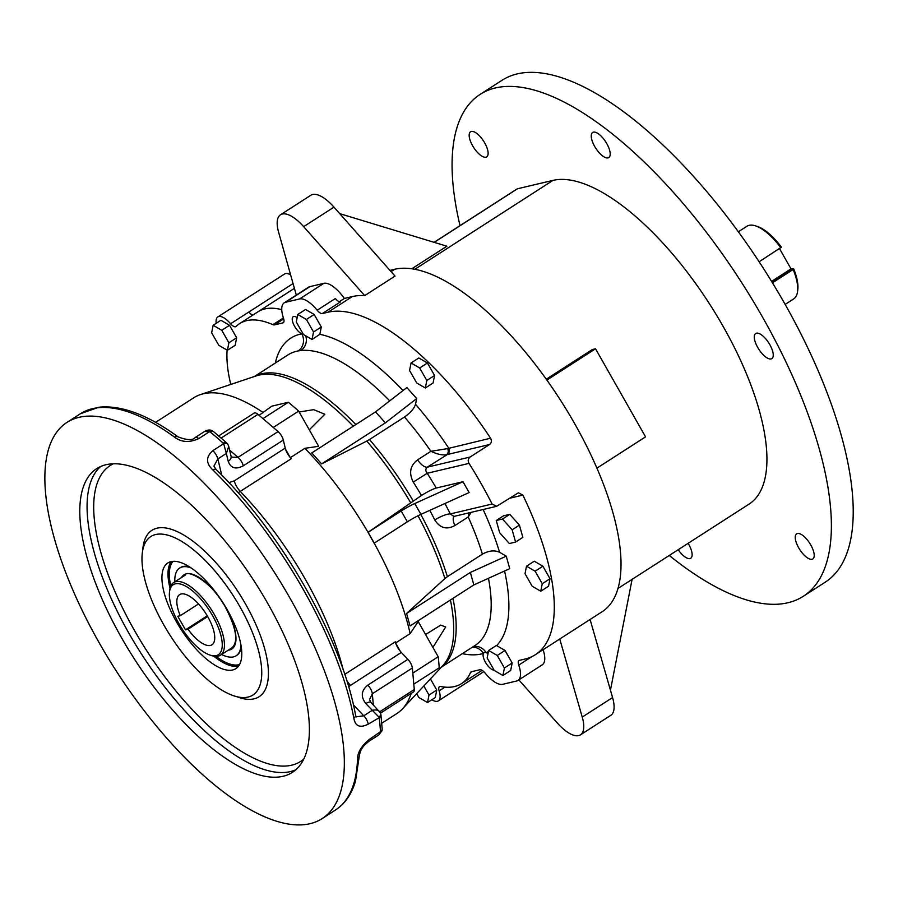 <?xml version="1.0" encoding="UTF-8"?>
<svg xmlns="http://www.w3.org/2000/svg" width="898" height="898" viewBox="0 0 898 898"><rect width="100%" height="100%" fill="white"/><g stroke="black" fill="none" stroke-linecap="round" stroke-linejoin="round"><path stroke-width="1.35" d="M460.012 225.656A298.473 118.053 57.2 0 1 480.172 94.357L502.004 80.304A298.473 118.053 57.2 0 1 517.293 73.883A298.473 118.053 57.2 0 1 773.762 284.969A298.473 118.053 57.2 0 1 825.049 582.297L803.205 596.351A298.473 118.053 57.2 0 1 669.257 555.458M207.561 679.651A94.256 37.278 -122.8 0 0 252.854 695.063A94.256 37.278 -122.8 0 0 233.199 595.632A94.256 37.278 -122.8 0 0 150.853 536.544A94.256 37.278 -122.8 0 0 151.055 598.528A94.256 37.278 -122.8 0 0 207.561 679.651M205.664 658.369A62.838 24.852 -122.8 0 0 235.86 668.64A62.838 24.852 -122.8 0 0 222.749 602.356A62.838 24.852 -122.8 0 0 167.847 562.956A62.838 24.852 -122.8 0 0 167.982 604.287A62.838 24.852 -122.8 0 0 205.664 658.369M590.087 619.485L602.075 611.774A201.073 79.529 -122.8 0 0 596.901 468.116A201.073 79.529 57.2 0 0 596.44 467.061A201.073 79.529 -122.8 0 0 547.567 381.033A201.073 79.529 57.2 0 0 546.871 380.045A201.073 79.529 -122.8 0 0 394.738 269.265L389.979 270.388M617.936 588.482L748.999 504.148A190.084 75.185 -122.8 0 0 716.335 314.805A190.084 75.185 -122.8 0 0 553 180.375L517.45 188.782A7.857 3.109 57.2 0 0 517.057 188.95L434.116 242.314M352.274 296.587L328.006 312.212L322.348 313.548A7.857 3.109 57.2 0 1 317.174 310.237A26.704 10.563 -122.8 0 0 299.584 298.955L285.62 302.256A26.704 10.563 -122.8 0 0 284.251 302.828L308.519 287.214A26.704 10.563 57.2 0 1 309.889 286.642L323.852 283.341A26.704 10.563 57.2 0 1 344.349 298.462L352.274 296.587A201.073 79.529 57.2 0 1 364.689 295.61L395.019 276.09L333.977 207.135A35.348 13.975 -122.8 0 0 310.831 195.259L280.502 214.779A35.348 13.975 -122.8 0 0 278.706 232.56L296.306 295.072M293.062 283.566L248.802 312.044A7.857 3.109 -122.8 0 0 252.899 315.052A7.857 3.109 57.2 0 1 248.802 312.044L230.595 323.763A18.847 7.453 -122.8 0 0 217.832 316.938L284.565 273.991A18.847 7.453 57.2 0 1 290.615 274.889M473.841 584.924L470.35 572.441L406.581 613.48L410.06 625.962L473.841 584.924L509.727 568.659L506.236 556.165L499.591 552.281C494.484 549.991 488.748 550.609 482.394 554.145A172.798 68.349 -122.8 0 0 468.217 516.967L454.871 525.554C446.721 529.988 440.02 528.125 434.778 519.976A12.572 3.042 153.4 0 1 450.313 513.914L492.104 504.025L496.594 506.326L518.427 492.8L522.872 495.101A201.073 79.529 57.2 0 1 535.343 654.709L559.6 639.095A201.073 79.529 -122.8 0 0 559.757 638.994L590.087 619.474L612.571 697.555A35.348 13.975 57.2 0 1 610.775 715.336L580.434 734.856A35.348 13.975 57.2 0 1 557.299 722.969L518.82 679.909M344.349 298.462L339.309 301.717M480.172 94.357A298.473 118.053 57.2 0 1 495.449 87.937A298.473 118.053 57.2 0 1 751.918 299.023A298.473 118.053 57.2 0 1 803.205 596.351M812.039 559.263A14.918 5.904 -122.8 0 0 812.802 558.938A14.918 5.904 -122.8 0 0 809.693 543.189A14.918 5.904 -122.8 0 0 796.649 533.839A14.918 5.904 -122.8 0 0 799.209 548.7A14.918 5.904 -122.8 0 0 812.039 559.263M678.215 549.688A14.918 5.904 -122.8 0 0 689.956 558.567A14.918 5.904 -122.8 0 0 690.719 558.242A14.918 5.904 -122.8 0 0 688.126 543.312M485.964 157.195A14.918 5.904 -122.8 0 0 486.727 156.869A14.918 5.904 -122.8 0 0 483.618 141.132A14.918 5.904 -122.8 0 0 470.574 131.77A14.918 5.904 -122.8 0 0 473.134 146.643A14.918 5.904 -122.8 0 0 485.964 157.195M608.036 157.891A14.918 5.904 -122.8 0 0 608.799 157.565A14.918 5.904 -122.8 0 0 605.69 141.828A14.918 5.904 -122.8 0 0 592.646 132.466A14.918 5.904 -122.8 0 0 595.217 147.339A14.918 5.904 -122.8 0 0 608.036 157.891M771.079 358.919A14.918 5.904 -122.8 0 0 771.842 358.605A14.918 5.904 -122.8 0 0 768.733 342.856A14.918 5.904 -122.8 0 0 755.689 333.506A14.918 5.904 -122.8 0 0 758.249 348.368A14.918 5.904 -122.8 0 0 771.079 358.919M339.736 213.645L446.878 246.209L411.845 268.749M479.678 671.917A135.879 53.745 -122.8 0 0 481.957 670.222A135.879 53.745 57.2 0 1 479.678 671.917L461.482 683.625A135.879 53.745 57.2 0 1 440.671 686.51A7.857 3.109 57.2 0 0 439.47 686.678A7.857 3.109 57.2 0 0 439.144 690.865A18.847 7.453 57.2 0 1 438.347 700.889A18.847 7.453 57.2 0 1 431.871 699.744M531.739 656.707L518.752 665.07A26.704 10.563 57.2 0 1 518 680.437L542.257 664.823A26.704 10.563 -122.8 0 0 543.099 649.714M364.689 295.61L303.647 226.655A35.348 13.975 -122.8 0 0 280.502 214.779M559.757 638.994L582.241 717.075A35.348 13.975 57.2 0 1 580.434 734.856M610.449 690.192L632.102 579.367M546.871 380.045L547.567 381.033M596.44 467.061L597.024 468.083L645.55 436.855L595.52 348.783L546.994 380.022M595.52 348.783L592.343 349.535L546.265 379.203M502.487 519.033L496.257 520.503L499.681 532.761L509.346 543.537L515.575 542.055L512.152 529.809L502.487 519.033L509.772 514.352L519.426 525.117L522.849 537.374L515.575 542.055M519.347 525.173L512.152 529.809M509.682 514.397L509.772 514.341A15.412 6.095 57.2 0 1 509.772 514.352L503.542 515.822L496.257 520.503M497.268 655.473L488.647 650.466L487.154 657.965L494.293 670.48L502.914 675.487L504.407 667.989L497.268 655.473L505.035 650.478L496.414 645.471L488.647 650.466M504.407 667.989L512.163 662.993L505.035 650.478M502.914 675.487L510.681 670.492L512.163 662.993M419.68 367.989L411.06 362.983L409.567 370.481L416.706 382.986L425.326 388.003L426.819 380.494L419.68 367.989L427.448 362.994L418.827 357.976L411.06 362.983M426.819 380.494L434.576 375.499L427.448 362.994M425.326 388.003L433.094 382.997L434.576 375.499M535.129 571.207L526.509 566.2L525.016 573.699L532.155 586.214L540.776 591.221L542.257 583.722L535.129 571.207L542.897 566.211L534.276 561.205L526.509 566.2M542.257 583.722L550.025 578.727L542.897 566.211M540.776 591.221L548.543 586.226L550.025 578.727M306.398 319.486L297.777 314.468L296.284 321.967L303.423 334.483L312.044 339.489L313.525 331.991L306.398 319.486L314.165 314.48L305.545 309.473L297.777 314.468M313.525 331.991L321.293 326.995L314.165 314.48M312.044 339.489L319.845 334.314A185.37 73.31 57.2 0 1 403.056 390.518M321.293 326.995L319.845 334.314M416.672 693.649L418.895 697.533L427.515 702.55L428.997 695.041L423.834 685.971M428.997 695.041L436.765 690.046L430.423 678.91M427.515 702.55L435.283 697.544L436.765 690.046M221.761 330.284L213.14 325.278L211.647 332.776L218.786 345.281L227.407 350.287L228.889 342.789L221.761 330.284L229.529 325.289L220.908 320.272L213.14 325.278M228.889 342.789L236.657 337.794L229.529 325.289M227.407 350.287L235.175 345.292L236.657 337.794M281.748 309.653A135.879 53.745 -122.8 0 0 257.894 311.842L239.687 323.561A135.879 53.745 -122.8 0 0 236.118 326.434A7.857 3.109 -122.8 0 1 235.916 326.603A7.857 3.109 -122.8 0 1 230.595 323.763M283.319 440.054L243.279 465.815C235.781 469.744 230.752 468.228 228.204 461.28A7.857 4.793 -13.4 0 0 231.078 456.33L231.403 457.104L238.026 457.363L278.066 431.59A7.857 3.109 57.2 0 1 283.319 440.054L285.227 448.068A11.001 4.344 -122.8 0 0 285.598 449.359A11.001 4.344 -122.8 0 0 290.2 457.452A11.001 4.344 -122.8 0 0 291.3 458.687L238.127 492.766M285.598 449.359L290.2 457.452M395.715 643.192A11.001 4.344 -122.8 0 0 400.317 651.297L395.715 643.192A11.001 4.344 -122.8 0 1 395.322 641.801L344.742 674.353M259.095 415.325L271.836 406.165L288.348 402.259L262.934 418.614M155.567 422.352L193.687 397.825A187.727 74.242 57.2 0 1 200.422 394.604A187.727 74.242 57.2 0 1 263.282 412.631M411.183 693.413A187.727 74.242 57.2 0 1 402.585 708.746A187.727 74.242 57.2 0 1 396.86 713.54L381.796 723.238M374.208 543.167A187.727 74.242 57.2 0 1 410.139 633.606L418.21 621.551L438.202 656.752L412.811 673.096M328.006 312.212A201.073 79.529 57.2 0 1 490.555 438.202L447.574 448.618L430.905 451.29A172.798 68.349 -122.8 0 0 404.493 416.998C410.465 412.833 414.135 408.59 415.516 404.291A185.37 73.31 57.2 0 1 448.708 448.102A4.715 4.288 -103.3 0 1 447.372 454.511L427.313 467.151C425.394 468.936 425.36 470.967 427.224 473.268A185.37 73.31 57.2 0 1 436.248 488.041L462.975 481.721L469.138 492.553L420.926 514.374A15.704 1.998 -29.6 0 0 407.366 521.828L374.084 543.234L368.045 532.323A187.727 74.242 57.2 0 0 304.882 448.315L318.655 446.317L298.664 411.104L273.25 427.459M290.368 457.654L304.882 448.315M395.625 642.946L410.139 633.606M298.664 411.104A209.717 82.942 -122.8 0 0 288.348 402.259M438.202 656.752A209.717 82.942 -122.8 0 1 439.189 667.809L413.798 684.153M436.248 488.041C432.6 489.129 427.673 491.621 421.465 495.483L368.045 532.323M410.566 502.566A173.202 68.506 -122.8 0 0 366.777 441.086L321.607 463.907L311.763 452.918L375.544 411.879L385.377 422.868L321.607 463.907M406.581 613.48L444.892 578.581A173.202 68.506 -122.8 0 0 418.008 515.766M425.573 634.516L440.705 625.109L445.711 626.972L432.892 647.391M299.157 411.991L313.683 409.668L324.84 414.247L309.282 429.805M407.366 521.828L401.215 510.996L368.09 532.312L374.241 543.144M401.215 510.996A15.704 1.998 150.4 0 1 414.764 503.542L420.926 514.374M462.975 481.721L414.764 503.542M366.777 441.086L369.482 439.526A172.798 68.349 57.2 0 1 413.147 500.837M404.493 416.998L369.482 439.526M415.516 404.291L416.694 398.555L385.377 422.868M416.694 398.555L406.85 387.566L375.544 411.879M420.792 514.431A172.798 68.349 57.2 0 1 447.384 576.673L482.394 554.145M447.384 576.673L444.892 578.581M506.236 556.165L470.35 572.441M492.104 504.025A201.073 79.529 -122.8 0 0 469.014 463.379L427.224 473.268L413.26 482.091C408.691 473.01 410.128 465.602 417.559 459.877L430.905 451.29C437.281 454.253 442.512 455.409 446.609 454.736A4.715 3.839 70.7 0 0 447.574 448.618M488.018 653.632A10.215 4.041 -122.8 0 0 486.065 652.599A10.215 4.041 -122.8 0 0 484.572 652.476A10.215 4.041 -122.8 0 0 484.044 652.7A10.215 4.041 -122.8 0 0 483.382 653.497A10.215 4.041 -122.8 0 0 486.177 663.476A10.215 4.041 -122.8 0 0 494.102 670.144M297.148 317.634A10.215 4.041 -122.8 0 0 293.702 316.478A10.215 4.041 -122.8 0 0 293.175 316.702A10.215 4.041 -122.8 0 0 293.994 325.177A10.215 4.041 -122.8 0 0 301.784 333.82A10.215 4.041 -122.8 0 0 303.232 334.146M284.251 302.828A26.704 10.563 -122.8 0 0 283.499 318.195A7.857 3.109 -122.8 0 1 283.274 322.719A7.857 3.109 -122.8 0 1 282.87 322.887L274.429 324.885A7.857 3.109 -122.8 0 1 272.902 324.649A135.879 53.745 -122.8 0 0 239.687 323.561M217.832 316.938A18.847 7.453 -122.8 0 0 216.205 323.302M227.115 350.119A135.879 53.745 -122.8 0 0 230.775 384.423M471.978 671.592L470.53 672.535A135.879 53.745 57.2 0 1 461.482 683.625M470.53 672.535A7.857 3.109 57.2 0 1 471.046 671.884A7.857 3.109 57.2 0 1 471.45 671.715L479.902 669.717A7.857 3.109 57.2 0 1 485.077 673.04A26.704 10.563 57.2 0 0 502.656 684.321L516.631 681.01A26.704 10.563 57.2 0 0 518 680.437M518.752 665.07A7.857 3.109 57.2 0 1 518.965 660.558A7.857 3.109 57.2 0 1 519.37 660.378L525.038 659.042A201.073 79.529 57.2 0 0 535.343 654.709M389.732 400.867A172.798 68.349 -122.8 0 0 300.875 350.512L298.136 350.927A12.572 11.393 79.2 0 0 301.784 333.82A185.37 73.31 57.2 0 0 275.304 363.05M468.823 512.893L468.217 516.967L471.158 512.343M444.925 503.509A185.37 73.31 57.2 0 1 450.313 513.914L453.872 516.429L496.594 506.326M417.559 459.877A12.572 4.973 57.2 0 0 427.313 467.151L470.103 457.037L489.511 444.544L447.372 454.511M470.103 457.037C468.049 458.698 467.69 460.809 469.014 463.379M490.555 438.202C491.924 440.75 491.576 442.86 489.511 444.544M317.174 310.237L335.369 298.518A7.857 3.109 -122.8 0 0 340.544 301.84L322.348 313.548M462.324 653.665A185.37 73.31 57.2 0 0 483.382 653.497A12.572 11.461 74.1 0 0 472.236 647.29M300.875 350.512A12.572 11.326 83.9 0 0 305.747 335.83M488.422 651.578A185.37 73.31 57.2 0 1 486.065 652.599A12.572 11.506 69 0 0 473.134 646.717M174.605 437.158A4.715 3.031 -54 0 1 178.04 436.843L178.04 436.843C186.941 440.289 192.666 440.514 195.214 437.506L195.214 437.506A7.857 3.109 -122.8 0 1 198.75 438.594C189.456 442.837 181.407 442.366 174.605 437.158A235.635 93.201 -122.8 0 0 80.405 413.742L98.859 407.221C121.387 404.942 147.788 414.82 178.04 436.843M198.75 438.594L209.604 431.612A4.715 2.256 -64.5 0 1 212.051 430.67L213.567 431.624A4.715 2.761 129.1 0 0 210.177 431.972L204.755 431.366L195.214 437.506M212.051 430.67L212.051 430.67C210.02 429.626 207.584 429.861 204.755 431.366M218.708 435.9L254.19 413.069A7.857 3.109 57.2 0 1 257.962 414.348L221.189 438.022M228.204 461.28L226.341 453.456L217.855 458.912L213.904 466.129L216.126 469.497A4.715 2.144 134.5 0 0 212.927 470.013C205.81 463.289 205.788 456.846 212.837 450.673L223.681 443.691L223.243 443.185A4.715 2.458 -48 0 1 226.554 442.759L227.789 444.207A4.715 2.817 147.2 0 0 223.681 443.691L226.341 453.456L228.709 446.407L227.789 444.207M231.078 456.33L228.709 446.407M379.697 711.878C378.709 710.082 376.228 709.566 372.266 710.318L379.057 717.188A4.715 3.671 -25.5 0 0 380.337 712.754L380.909 714.696A4.715 3.334 172.8 0 1 379.192 717.704L368.202 724.17C359.975 728.267 355.181 726.235 353.834 718.074A4.715 3.087 -10.8 0 0 355.552 715.066L356.18 716.873L363.769 715.785L372.266 710.318L365.845 703.572C360.513 696.657 361.187 690.506 367.854 685.118L407.894 659.345A7.857 3.109 57.2 0 1 412.362 667.989L372.322 693.761L369.538 699.609L371.031 702.539A7.857 3.132 136.4 0 0 365.845 703.572M380.337 712.754L371.031 702.539M357.516 759.124A235.635 93.201 -122.8 0 1 335.437 810.052C345.012 803.732 351.713 794.068 355.518 781.047L359.234 756.352A4.715 3.76 -178 0 1 357.516 759.124C357.516 752.378 361.535 745.755 369.549 739.256L380.449 731.713A4.715 3.57 -2.9 0 0 382.166 728.783L382.032 730.512A4.715 3.031 -168.5 0 1 380.404 732.274L378.922 734.856L368.82 741.355A7.857 3.109 -122.8 0 0 369.549 739.256M379.742 711.766L414.281 689.529A7.857 3.109 57.2 0 1 413.563 691.875L380.516 713.147M400.317 651.297A11.001 4.344 -122.8 0 0 401.316 652.431L348.604 686.644M228.889 482.596L234.266 480.868L285.227 448.068M278.066 431.59L257.962 414.348M414.281 689.529L412.362 667.989M401.316 652.431L407.894 659.345M208.852 780.126A235.635 93.201 -122.8 0 0 322.09 818.639A235.635 93.201 -122.8 0 0 272.947 570.05A235.635 93.201 -122.8 0 0 67.058 422.341A235.635 93.201 -122.8 0 0 67.575 577.291A235.635 93.201 -122.8 0 0 208.852 780.126M205.519 742.87A180.655 71.447 -122.8 0 0 292.333 772.403A180.655 71.447 -122.8 0 0 254.662 581.825A180.655 71.447 -122.8 0 0 96.816 468.565A180.655 71.447 -122.8 0 0 97.209 587.371A180.655 71.447 -122.8 0 0 205.519 742.87M214.869 656.337A61.726 24.414 -122.8 0 0 239.429 664.756M172.865 561.329A61.726 24.414 -122.8 0 0 170.351 587.157M216.081 656.416A61.726 24.414 -122.8 0 0 238.767 664.745A61.726 24.414 -122.8 0 0 239.553 664.531M173.123 561.306A61.726 24.414 -122.8 0 0 170.788 586.035M221.57 654.485A52.163 20.632 -122.8 0 0 236.152 655.765L236.758 655.372A52.163 20.632 -122.8 0 0 241.304 647.424M189.422 566.795A52.163 20.632 -122.8 0 0 180.296 567.648L179.69 568.03A52.163 20.632 -122.8 0 0 174.818 581.825M236.152 655.765A52.163 20.632 -122.8 0 0 240.99 645.359M191.162 567.94A52.163 20.632 -122.8 0 0 179.69 568.03M213.78 656.169A62.838 24.852 -122.8 0 0 238.531 666.136M171.237 561.564A62.838 24.852 -122.8 0 0 170.048 588.224M180.296 615.691L177.782 616.286L185.471 629.835L187.996 629.229A29.847 11.809 -122.8 0 0 211.939 644.809A29.847 11.809 -122.8 0 0 205.709 613.323A29.847 11.809 -122.8 0 0 179.634 594.611A29.847 11.809 -122.8 0 0 180.296 615.691L198.548 603.939M178.96 623.683A41.634 16.467 -122.8 0 0 210.154 655.136A41.634 16.467 -122.8 0 0 209.638 610.797A41.634 16.467 -122.8 0 0 169.498 591.95A41.634 16.467 -122.8 0 0 178.96 623.683M169.498 591.95L169.711 590.121A43.205 17.084 57.2 0 1 173.617 582.6A43.205 17.084 57.2 0 1 211.367 609.675A43.205 17.084 57.2 0 1 220.38 655.248A43.205 17.084 57.2 0 1 211.917 655.697L210.154 655.136M187.996 629.229L207.685 616.556M207.258 615.815L185.471 629.835M785.133 304.422L793.675 298.922A43.205 17.084 -122.8 0 0 797.581 291.401A43.205 17.084 -122.8 0 0 793.159 269.479L793.709 268.85A41.634 16.467 57.2 0 1 797.806 289.571L797.581 291.401M772.448 282.814L793.159 269.479M780.845 247.803A43.205 17.084 -122.8 0 0 755.386 225.825L757.137 226.375A41.634 16.467 57.2 0 1 781.395 247.174L759.136 261.778M755.386 225.825A43.205 17.084 -122.8 0 0 746.923 226.262L738.369 231.763M771.573 281.388L791.015 268.872L793.709 268.85M791.015 268.872L779.52 248.656M414.887 269.254L553 180.375M394.738 269.265L391.068 271.634M434.217 242.348L517.45 188.782M309.889 286.642L285.62 302.256M323.852 283.341L299.584 298.955M333.977 207.135L303.647 226.655M612.571 697.555L582.241 717.075M353.262 426.224A173.202 68.506 -122.8 0 0 256.154 375.914L200.422 394.604M402.585 708.746L442.68 665.766A173.202 68.506 -122.8 0 0 450.414 599.999M254.695 376.408A172.798 68.349 57.2 0 1 355.844 424.552M452.962 598.36A172.798 68.349 57.2 0 1 441.636 666.888M434.778 519.976A172.798 68.349 -122.8 0 0 429.805 510.356M421.465 495.483A172.798 68.349 -122.8 0 0 413.26 482.091M504.564 570.993A185.37 73.31 57.2 0 1 496.65 645.606M522.872 495.101L509.525 498.267M483.135 509.514A185.37 73.31 57.2 0 1 499.591 552.281M298.136 350.927A172.798 68.349 -122.8 0 0 287.91 354.935L254.381 376.509M441.412 667.135L474.93 645.561A172.798 68.349 -122.8 0 0 488.467 578.29M454.871 525.554A12.572 4.973 57.2 0 1 454.164 516.361M283.6 322.416L282.87 322.887M283.712 318.902L274.429 324.885M283.398 317.903L272.902 324.649M444.948 687.127L439.144 690.865M295.801 769.777A180.655 71.447 57.2 0 1 212.792 738.19A180.655 71.447 57.2 0 1 106.368 587.348A180.655 71.447 57.2 0 1 100.632 466.511M113.462 463.738A175.941 69.584 -122.8 0 0 109.152 577.324A175.941 69.584 -122.8 0 0 216.149 732.656A175.941 69.584 -122.8 0 0 303.625 759.248M142.726 550.328A98.971 39.142 57.2 0 1 238.408 592.276A98.971 39.142 57.2 0 1 236.949 696.736M221.705 475.087L217.855 458.912A7.857 3.109 -122.8 0 0 212.837 450.673M243.279 465.815A7.857 3.109 -122.8 0 0 238.026 457.363L229.596 450.134M368.202 724.17A7.857 3.109 -122.8 0 0 363.769 715.785L353.397 704.874M373.321 704.941L372.322 693.761A7.857 3.109 -122.8 0 0 367.854 685.118M350.366 685.23A11.001 4.344 57.2 0 1 346.606 680.112M343.238 669.919A187.727 74.242 57.2 0 0 240.338 491.475A11.001 4.344 57.2 0 1 234.266 480.868M353.834 718.074A235.635 93.201 -122.8 0 0 212.927 470.013M380.449 731.713A235.635 93.201 -122.8 0 0 379.192 717.704M223.243 443.185A235.635 93.201 -122.8 0 0 210.177 431.972M228.283 650.163A44.148 17.455 -122.8 0 0 225.768 607.677A44.148 17.455 -122.8 0 0 186.29 573.822A44.148 17.455 -122.8 0 0 181.519 577.515M791.576 269.355L771.943 281.994M294.409 288.348L258.04 311.752M482.136 670.335L479.824 671.816M483.798 671.648L438.347 700.889M359.234 756.352C360.558 748.707 363.039 746.272 368.82 741.355M382.032 730.512L378.922 734.856M216.126 469.497C281.669 532.997 341.902 638.949 355.552 715.066M380.909 714.696L382.166 728.783M213.567 431.624L226.554 442.759M80.405 413.742L67.058 422.341M335.437 810.052L322.09 818.639M220.38 655.248L232.021 647.761C238.509 641.812 236.387 628.454 225.679 607.677C212.13 580.939 185.987 568.984 185.269 575.102L173.617 582.6"/></g></svg>
